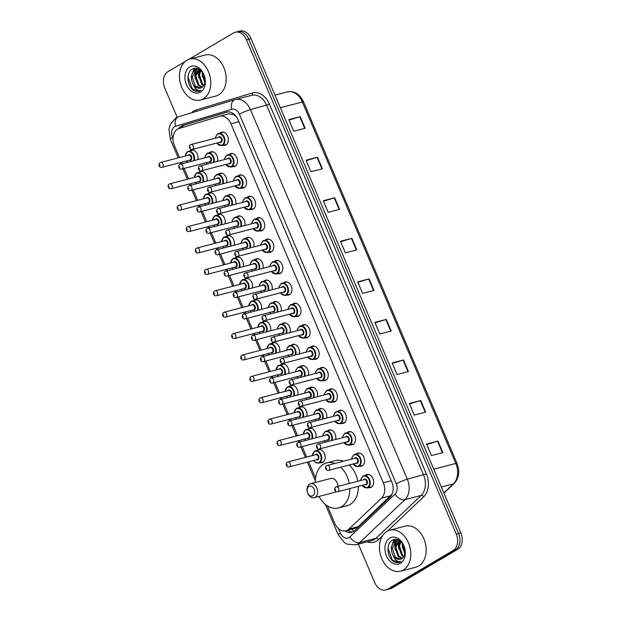 <?xml version="1.0" encoding="UTF-8"?>
<svg xmlns="http://www.w3.org/2000/svg" width="621" height="621" viewBox="0 0 621 621"><rect width="100%" height="100%" fill="white"/><g stroke="black" fill="none" stroke-linecap="round" stroke-linejoin="round"><path stroke-width="0.93" d="M229.203 154.388A6.777 4.867 75.4 0 1 229.817 153.93A6.777 4.867 75.4 0 1 230.733 153.55A6.777 4.867 75.4 0 1 236.958 158.231A6.777 4.867 75.4 0 1 235.064 166.288A6.777 4.867 75.4 0 1 234.156 166.669A6.777 4.867 75.4 0 1 232.409 166.692M238.285 175.782A6.777 4.867 75.4 0 1 238.899 175.332A6.777 4.867 75.4 0 1 239.815 174.951A6.777 4.867 75.4 0 1 246.04 179.624A6.777 4.867 75.4 0 1 244.146 187.689A6.777 4.867 75.4 0 1 243.238 188.07A6.777 4.867 75.4 0 1 241.491 188.085M247.36 197.183A6.777 4.867 75.4 0 1 247.981 196.725A6.777 4.867 75.4 0 1 248.897 196.345A6.777 4.867 75.4 0 1 255.122 201.018A6.777 4.867 75.4 0 1 253.228 209.083A6.777 4.867 75.4 0 1 252.32 209.463A6.777 4.867 75.4 0 1 250.573 209.479M256.442 218.576A6.777 4.867 75.4 0 1 257.063 218.118A6.777 4.867 75.4 0 1 257.979 217.738A6.777 4.867 75.4 0 1 264.204 222.411A6.777 4.867 75.4 0 1 262.31 230.476A6.777 4.867 75.4 0 1 261.402 230.857A6.777 4.867 75.4 0 1 259.656 230.872M265.524 239.97A6.777 4.867 75.4 0 1 266.145 239.512A6.777 4.867 75.4 0 1 267.061 239.132A6.777 4.867 75.4 0 1 273.287 243.805A6.777 4.867 75.4 0 1 271.393 251.87A6.777 4.867 75.4 0 1 270.477 252.25A6.777 4.867 75.4 0 1 268.738 252.273M274.606 261.363A6.777 4.867 75.4 0 1 275.227 260.905A6.777 4.867 75.4 0 1 276.143 260.525A6.777 4.867 75.4 0 1 282.369 265.206A6.777 4.867 75.4 0 1 280.475 273.263A6.777 4.867 75.4 0 1 279.559 273.651A6.777 4.867 75.4 0 1 277.812 273.667M283.688 282.757A6.777 4.867 75.4 0 1 284.309 282.307A6.777 4.867 75.4 0 1 285.225 281.926A6.777 4.867 75.4 0 1 291.451 286.599A6.777 4.867 75.4 0 1 289.557 294.665A6.777 4.867 75.4 0 1 288.641 295.045A6.777 4.867 75.4 0 1 286.894 295.06M292.77 304.158A6.777 4.867 75.4 0 1 293.391 303.7A6.777 4.867 75.4 0 1 294.307 303.32A6.777 4.867 75.4 0 1 300.525 307.993A6.777 4.867 75.4 0 1 298.639 316.058A6.777 4.867 75.4 0 1 297.723 316.438A6.777 4.867 75.4 0 1 295.976 316.454M301.853 325.551A6.777 4.867 75.4 0 1 302.474 325.094A6.777 4.867 75.4 0 1 303.39 324.713A6.777 4.867 75.4 0 1 309.607 329.386A6.777 4.867 75.4 0 1 307.721 337.451A6.777 4.867 75.4 0 1 306.805 337.832A6.777 4.867 75.4 0 1 305.058 337.847M310.935 346.945A6.777 4.867 75.4 0 1 311.556 346.487A6.777 4.867 75.4 0 1 312.464 346.107A6.777 4.867 75.4 0 1 318.689 350.78A6.777 4.867 75.4 0 1 316.803 358.845A6.777 4.867 75.4 0 1 315.887 359.225A6.777 4.867 75.4 0 1 314.141 359.248M320.017 368.338A6.777 4.867 75.4 0 1 320.638 367.888A6.777 4.867 75.4 0 1 321.546 367.5A6.777 4.867 75.4 0 1 327.772 372.181A6.777 4.867 75.4 0 1 325.885 380.246A6.777 4.867 75.4 0 1 324.969 380.626A6.777 4.867 75.4 0 1 323.223 380.642M329.099 389.74A6.777 4.867 75.4 0 1 329.72 389.282A6.777 4.867 75.4 0 1 330.628 388.901A6.777 4.867 75.4 0 1 336.854 393.574A6.777 4.867 75.4 0 1 334.967 401.64A6.777 4.867 75.4 0 1 334.051 402.02A6.777 4.867 75.4 0 1 332.305 402.035M338.181 411.133A6.777 4.867 75.4 0 1 338.802 410.675A6.777 4.867 75.4 0 1 339.71 410.295A6.777 4.867 75.4 0 1 345.936 414.968A6.777 4.867 75.4 0 1 344.05 423.033A6.777 4.867 75.4 0 1 343.134 423.413A6.777 4.867 75.4 0 1 341.387 423.429M347.263 432.527A6.777 4.867 75.4 0 1 347.884 432.069A6.777 4.867 75.4 0 1 348.792 431.688A6.777 4.867 75.4 0 1 355.018 436.361A6.777 4.867 75.4 0 1 353.124 444.426A6.777 4.867 75.4 0 1 352.216 444.807A6.777 4.867 75.4 0 1 350.469 444.83M356.345 453.92A6.777 4.867 75.4 0 1 356.966 453.462A6.777 4.867 75.4 0 1 357.875 453.082A6.777 4.867 75.4 0 1 364.1 457.762A6.777 4.867 75.4 0 1 362.206 465.82A6.777 4.867 75.4 0 1 361.298 466.208A6.777 4.867 75.4 0 1 359.551 466.224M365.427 475.313A6.777 4.867 75.4 0 1 366.048 474.863A6.777 4.867 75.4 0 1 366.957 474.483A6.777 4.867 75.4 0 1 373.182 479.156A6.777 4.867 75.4 0 1 371.288 487.221A6.777 4.867 75.4 0 1 370.38 487.601A6.777 4.867 75.4 0 1 368.633 487.617M220.121 132.995A6.777 4.867 75.4 0 1 220.734 132.537A6.777 4.867 75.4 0 1 221.65 132.157A6.777 4.867 75.4 0 1 227.876 136.83A6.777 4.867 75.4 0 1 225.982 144.895A6.777 4.867 75.4 0 1 225.074 145.275A6.777 4.867 75.4 0 1 223.327 145.298M218.576 174.043A6.777 4.867 75.4 0 1 219.197 173.585A6.777 4.867 75.4 0 1 220.113 173.205A6.777 4.867 75.4 0 1 225.283 175.759A6.777 4.867 75.4 0 1 226.603 182.768M227.659 195.436A6.777 4.867 75.4 0 1 228.28 194.978A6.777 4.867 75.4 0 1 229.196 194.598A6.777 4.867 75.4 0 1 234.365 197.152A6.777 4.867 75.4 0 1 235.685 204.169M236.741 216.83A6.777 4.867 75.4 0 1 237.362 216.372A6.777 4.867 75.4 0 1 238.278 215.992A6.777 4.867 75.4 0 1 243.448 218.545A6.777 4.867 75.4 0 1 244.767 225.563M245.823 238.223A6.777 4.867 75.4 0 1 246.444 237.773A6.777 4.867 75.4 0 1 247.36 237.393A6.777 4.867 75.4 0 1 252.53 239.939A6.777 4.867 75.4 0 1 253.849 246.956M254.905 259.625A6.777 4.867 75.4 0 1 255.526 259.167A6.777 4.867 75.4 0 1 256.442 258.786A6.777 4.867 75.4 0 1 261.612 261.332A6.777 4.867 75.4 0 1 262.931 268.35M263.987 281.018A6.777 4.867 75.4 0 1 264.608 280.56A6.777 4.867 75.4 0 1 265.524 280.18A6.777 4.867 75.4 0 1 270.694 282.734A6.777 4.867 75.4 0 1 272.014 289.743M273.069 302.411A6.777 4.867 75.4 0 1 273.69 301.953A6.777 4.867 75.4 0 1 274.598 301.573A6.777 4.867 75.4 0 1 279.776 304.127A6.777 4.867 75.4 0 1 281.096 311.144M282.151 323.805A6.777 4.867 75.4 0 1 282.772 323.355A6.777 4.867 75.4 0 1 283.681 322.967A6.777 4.867 75.4 0 1 288.858 325.52A6.777 4.867 75.4 0 1 290.178 332.538M291.233 345.206A6.777 4.867 75.4 0 1 291.854 344.748A6.777 4.867 75.4 0 1 292.763 344.368A6.777 4.867 75.4 0 1 297.94 346.914A6.777 4.867 75.4 0 1 299.26 353.931M300.316 366.6A6.777 4.867 75.4 0 1 300.937 366.142A6.777 4.867 75.4 0 1 301.845 365.761A6.777 4.867 75.4 0 1 307.022 368.315A6.777 4.867 75.4 0 1 308.342 375.325M309.398 387.993A6.777 4.867 75.4 0 1 310.019 387.535A6.777 4.867 75.4 0 1 310.927 387.155A6.777 4.867 75.4 0 1 316.105 389.709A6.777 4.867 75.4 0 1 317.424 396.718M318.48 409.386A6.777 4.867 75.4 0 1 319.101 408.928A6.777 4.867 75.4 0 1 320.009 408.548A6.777 4.867 75.4 0 1 325.187 411.102A6.777 4.867 75.4 0 1 326.506 418.119M327.562 430.78A6.777 4.867 75.4 0 1 328.183 430.33A6.777 4.867 75.4 0 1 329.091 429.949A6.777 4.867 75.4 0 1 334.269 432.495A6.777 4.867 75.4 0 1 335.588 439.513M209.494 152.65A6.777 4.867 75.4 0 1 210.115 152.192A6.777 4.867 75.4 0 1 211.031 151.811A6.777 4.867 75.4 0 1 216.209 154.357A6.777 4.867 75.4 0 1 217.521 161.375M244.286 279.271A6.777 4.867 75.4 0 1 244.907 278.821A6.777 4.867 75.4 0 1 245.815 278.433A6.777 4.867 75.4 0 1 250.993 280.987A6.777 4.867 75.4 0 1 252.312 288.004M253.368 300.673A6.777 4.867 75.4 0 1 253.989 300.215A6.777 4.867 75.4 0 1 254.897 299.834A6.777 4.867 75.4 0 1 260.075 302.38A6.777 4.867 75.4 0 1 261.394 309.398M207.957 193.698A6.777 4.867 75.4 0 1 208.578 193.24A6.777 4.867 75.4 0 1 209.494 192.859A6.777 4.867 75.4 0 1 214.664 195.405A6.777 4.867 75.4 0 1 215.984 202.423M262.45 322.066A6.777 4.867 75.4 0 1 263.071 321.608A6.777 4.867 75.4 0 1 263.979 321.228A6.777 4.867 75.4 0 1 269.157 323.782A6.777 4.867 75.4 0 1 270.477 330.791M198.875 172.296A6.777 4.867 75.4 0 1 199.496 171.838A6.777 4.867 75.4 0 1 200.412 171.458A6.777 4.867 75.4 0 1 205.582 174.012A6.777 4.867 75.4 0 1 206.902 181.029M235.204 257.878A6.777 4.867 75.4 0 1 235.825 257.42A6.777 4.867 75.4 0 1 236.733 257.04A6.777 4.867 75.4 0 1 241.911 259.594A6.777 4.867 75.4 0 1 243.23 266.611M217.04 215.091A6.777 4.867 75.4 0 1 217.66 214.633A6.777 4.867 75.4 0 1 218.576 214.253A6.777 4.867 75.4 0 1 223.746 216.799A6.777 4.867 75.4 0 1 225.066 223.816M226.122 236.485A6.777 4.867 75.4 0 1 226.743 236.027A6.777 4.867 75.4 0 1 227.659 235.646A6.777 4.867 75.4 0 1 232.828 238.2A6.777 4.867 75.4 0 1 234.148 245.21M271.532 343.46A6.777 4.867 75.4 0 1 272.153 343.002A6.777 4.867 75.4 0 1 273.061 342.621A6.777 4.867 75.4 0 1 278.239 345.175A6.777 4.867 75.4 0 1 279.559 352.185M280.614 364.853A6.777 4.867 75.4 0 1 281.235 364.395A6.777 4.867 75.4 0 1 282.144 364.015A6.777 4.867 75.4 0 1 287.321 366.569A6.777 4.867 75.4 0 1 288.641 373.586M289.697 386.246A6.777 4.867 75.4 0 1 290.317 385.796A6.777 4.867 75.4 0 1 291.226 385.416A6.777 4.867 75.4 0 1 296.403 387.962A6.777 4.867 75.4 0 1 297.723 394.979M298.779 407.648A6.777 4.867 75.4 0 1 299.4 407.19A6.777 4.867 75.4 0 1 300.308 406.809A6.777 4.867 75.4 0 1 305.485 409.355A6.777 4.867 75.4 0 1 306.797 416.373M307.861 429.041A6.777 4.867 75.4 0 1 308.474 428.583A6.777 4.867 75.4 0 1 309.39 428.203A6.777 4.867 75.4 0 1 314.568 430.757A6.777 4.867 75.4 0 1 315.879 437.766M316.943 450.435A6.777 4.867 75.4 0 1 317.556 449.977A6.777 4.867 75.4 0 1 318.472 449.596A6.777 4.867 75.4 0 1 324.698 454.269A6.777 4.867 75.4 0 1 322.804 462.334A6.777 4.867 75.4 0 1 321.895 462.715A6.777 4.867 75.4 0 1 320.149 462.738M189.793 150.903A6.777 4.867 75.4 0 1 190.414 150.445A6.777 4.867 75.4 0 1 191.33 150.065A6.777 4.867 75.4 0 1 196.5 152.619A6.777 4.867 75.4 0 1 197.82 159.636M327.36 505.874L334.719 523.2A12.715 9.129 -104.6 0 0 345.936 530.776A12.715 9.129 -104.6 0 0 348.963 529.061L381.573 498.135A12.715 9.129 -104.6 0 0 383.343 482.82L230.95 123.789A12.715 9.129 -104.6 0 0 219.733 116.22A12.715 9.129 -104.6 0 0 219.485 116.29L178.957 128.555A12.715 9.129 -104.6 0 0 177.49 129.207A12.715 9.129 -104.6 0 0 174.4 145.516L179.5 157.532M236.446 116.826L233.783 114.629L228.761 113.868M345.936 530.776L354.971 528.417L358.239 526.647L392.068 494.153M181.511 162.26L182.132 163.727M184.142 168.454L188.582 178.926M190.593 183.653L191.214 185.12M193.216 189.847L197.664 200.319M199.675 205.046L200.296 206.514M202.299 211.249L206.746 221.713M208.757 226.448L209.378 227.907M211.381 232.642L215.829 243.106M217.839 247.841L218.46 249.3M220.463 254.036L224.911 264.507M226.913 269.235L227.542 270.702M229.545 275.429L233.993 285.901M235.996 290.628L236.617 292.095M238.627 296.822L243.075 307.294M245.078 312.029L245.699 313.489M247.709 318.224L252.157 328.688M254.16 333.423L254.781 334.882M256.791 339.617L261.239 350.089M263.242 354.816L263.863 356.283M265.873 361.011L270.314 371.482M272.324 376.21L272.945 377.677M274.956 382.404L279.396 392.876M281.406 397.603L282.027 399.07M284.038 403.797L288.478 414.269M290.488 419.004L291.109 420.464M293.12 425.199L297.56 435.663M299.57 440.398L300.191 441.857M302.202 446.592L306.642 457.064M308.653 461.791L315.577 478.1M345.276 530.908A12.715 9.129 -104.6 0 0 351.727 532.329A12.715 9.129 -104.6 0 0 354.754 530.613L389.98 497.204A12.715 9.129 -104.6 0 0 391.758 481.888L238.022 119.713A12.715 9.129 -104.6 0 0 226.812 112.145A12.715 9.129 -104.6 0 0 226.564 112.215L182.784 125.465A12.715 9.129 -104.6 0 0 181.316 126.11A12.715 9.129 -104.6 0 0 178.739 128.632M181.107 127.91A12.715 9.129 75.4 0 1 183.599 125.52A12.715 9.129 75.4 0 1 185.066 124.875L227.635 111.982M188.939 59.29L233.527 32.952A12.715 9.129 75.4 0 1 235.235 32.238A12.715 9.129 75.4 0 1 246.452 39.814L456.28 534.138A12.715 9.129 75.4 0 1 453.19 550.454L387.527 589.236A12.715 9.129 75.4 0 1 385.82 589.95A12.715 9.129 75.4 0 1 374.603 582.382L358.364 544.12M177.187 117.291L164.775 88.05A12.715 9.129 75.4 0 1 167.864 71.733L185.089 61.564M385.82 589.95L390.384 588.762A12.715 9.129 75.4 0 0 392.092 588.048L457.755 549.267A12.715 9.129 75.4 0 0 460.844 532.95L251.016 38.618A12.715 9.129 75.4 0 0 239.799 31.05L237.517 31.648A12.715 9.129 75.4 0 1 248.734 39.216L458.562 533.54A12.715 9.129 75.4 0 1 455.472 549.857L389.809 588.638A12.715 9.129 75.4 0 1 388.102 589.352A12.715 9.129 75.4 0 0 389.809 588.638L455.472 549.857A12.715 9.129 75.4 0 0 458.562 533.54L248.734 39.216A12.715 9.129 75.4 0 0 237.517 31.648L235.235 32.238M352.844 531.925A12.715 9.129 75.4 0 1 347.597 530.342M198.836 69.335A16.946 12.172 -104.6 0 0 198.58 73.379M398.829 540.495A16.946 12.172 -104.6 0 0 398.581 544.532M408.439 371.552L397.029 374.533L392.107 362.943L403.526 359.97L408.439 371.552M425.657 412.103L414.238 415.076L409.324 403.495L420.735 400.522L425.657 412.103M442.866 452.655L431.455 455.628L426.534 444.046L437.945 441.065L442.866 452.655M356.803 249.906L345.392 252.879L340.471 241.29L351.882 238.317L356.803 249.906M339.594 209.355L328.175 212.328L323.262 200.746L334.672 197.765L339.594 209.355M322.377 168.803L310.966 171.776L306.044 160.195L317.463 157.214L322.377 168.803M305.167 128.252L293.749 131.225L288.835 119.643L300.246 116.663L305.167 128.252M391.23 331.001L379.811 333.982L374.898 322.392L386.309 319.419L391.23 331.001M374.013 290.449L362.602 293.43L357.688 281.841L369.099 278.868L374.013 290.449M357.882 282.307L368.672 278.992A3.392 0.474 -23 0 1 369.099 278.868M375.092 322.858L385.882 319.543A3.392 0.474 -23 0 1 386.309 319.419M289.029 120.101L299.819 116.787A3.392 0.474 -23 0 1 300.246 116.663M306.246 160.653L317.028 157.338A3.392 0.474 -23 0 1 317.463 157.214M323.456 201.204L334.245 197.889A3.392 0.474 -23 0 1 334.672 197.765M340.665 241.755L351.455 238.441A3.392 0.474 -23 0 1 351.882 238.317M426.728 444.504L437.518 441.189A3.392 0.474 -23 0 1 437.945 441.065M409.518 403.96L420.308 400.638A3.392 0.474 -23 0 1 420.735 400.522M392.309 363.409L403.091 360.087A3.392 0.474 -23 0 1 403.526 359.97M203.323 98.848A21.184 15.215 75.4 0 1 200.467 100.035A21.184 15.215 75.4 0 1 181.014 85.426A21.184 15.215 75.4 0 1 186.929 60.221A21.184 15.215 75.4 0 1 189.778 59.034A21.184 15.215 75.4 0 1 209.23 73.643A21.184 15.215 75.4 0 1 203.323 98.848M189.778 59.034L205.186 55.021A21.184 15.215 75.4 0 1 224.639 69.63A21.184 15.215 75.4 0 1 218.724 94.827A21.184 15.215 75.4 0 1 215.875 96.014L200.467 100.035M194.955 74.341A21.184 15.215 75.4 0 1 194.916 70.561M194.955 70.026A21.184 15.215 75.4 0 1 195.157 68.279M198.2 68.861L195.351 69.777C190.895 73.495 190.212 78.494 193.302 84.774A9.579 6.878 75.4 0 0 200.397 88.058A9.579 6.878 75.4 0 0 201.685 87.522A9.579 6.878 75.4 0 0 203.377 85.97C209.091 79.504 199.908 64.359 192.642 68.931C184.841 72.269 187.62 89.16 195.506 91.31L199.162 91.388L200.948 90.301C197.812 91.108 195.266 89.269 193.302 84.774M197.214 69.11L196.259 69.544L192.285 77.151L195.382 86.04L200.544 88.019M198.565 69.024L196.756 69.21M198.961 69.234L195.91 76.204L199.007 85.093L202.322 87.072M198.619 69.055A16.946 12.172 75.4 0 1 198.619 69.047L195.002 76.445L198.107 85.333L201.895 87.382M200.777 70.515L199.527 75.257L202.632 84.145L203.898 85.224M200.273 70.095L198.627 75.498L201.724 84.386L203.525 85.791M203.207 73.534L205.023 81.607M202.508 72.455L202.252 74.551L204.821 82.841M189.778 66.944A13.817 9.92 75.4 0 1 203.828 74.396A13.817 9.92 75.4 0 1 200.467 92.125A13.817 9.92 75.4 0 1 186.416 84.673A13.817 9.92 75.4 0 1 189.778 66.944M202.244 72.098L202.376 76.911M199.504 69.552L198.51 74.574L198.751 77.858M196.95 68.457L196.446 69.304M196.337 69.498L194.885 75.521L195.126 78.805M194.07 68.419L191.26 76.468L191.501 79.744M199.83 69.769L199.131 72.478M197.276 68.535L196.904 69.172M196.865 69.242L195.514 73.418M194.489 68.341L191.889 74.365M188.411 74.497L188.093 77.291L192.324 88.834L199.256 91.365M312.86 495.713A5.084 3.648 75.4 0 1 307.69 492.973A5.084 3.648 75.4 0 1 308.924 486.445A5.084 3.648 75.4 0 1 314.094 489.185A5.084 3.648 75.4 0 1 312.86 495.713M315.111 497.274A7.204 5.17 75.4 0 1 314.141 497.677A7.204 5.17 75.4 0 1 307.527 492.709A7.204 5.17 75.4 0 1 309.537 484.139A7.204 5.17 75.4 0 1 310.508 483.736A7.204 5.17 75.4 0 1 317.114 488.704A7.204 5.17 75.4 0 1 315.111 497.274M314.141 497.677L334.401 492.399A7.204 5.17 -104.6 0 0 335.363 491.995A7.204 5.17 -104.6 0 0 335.953 491.568M349.802 488.587A23.303 16.736 75.4 0 1 341.597 506.666A23.303 16.736 75.4 0 1 338.461 507.978A23.303 16.736 75.4 0 1 319 496.412M315.359 482.47A23.303 16.736 75.4 0 1 323.564 464.182A23.303 16.736 75.4 0 1 326.7 462.878A23.303 16.736 75.4 0 1 334.835 463.468M358.364 486.352A23.303 16.736 75.4 0 1 350.159 504.438A23.303 16.736 75.4 0 1 347.023 505.742L338.461 507.978M337.902 486.437A7.204 5.17 -104.6 0 0 330.76 478.457L310.508 483.736M340.681 467.202A23.303 16.736 75.4 0 1 349.281 483.464M326.7 462.878L335.262 460.642A23.303 16.736 75.4 0 1 343.397 461.24M349.243 464.966A23.303 16.736 75.4 0 1 357.836 481.236M403.316 570A21.184 15.215 75.4 0 1 400.46 571.188A21.184 15.215 75.4 0 1 381.007 556.579A21.184 15.215 75.4 0 1 386.922 531.382A21.184 15.215 75.4 0 1 389.771 530.194A21.184 15.215 75.4 0 1 409.223 544.803A21.184 15.215 75.4 0 1 403.316 570M389.771 530.194L405.179 526.173A21.184 15.215 75.4 0 1 424.632 540.782A21.184 15.215 75.4 0 1 418.725 565.979A21.184 15.215 75.4 0 1 415.868 567.175L400.46 571.188M394.948 545.502A21.184 15.215 75.4 0 1 394.909 541.714M394.948 541.178A21.184 15.215 75.4 0 1 395.15 539.439M398.193 540.014L395.352 540.938C390.888 544.656 390.205 549.655 393.303 555.927A9.579 6.878 75.4 0 0 400.39 559.218A9.579 6.878 75.4 0 0 401.678 558.675A9.579 6.878 75.4 0 0 403.371 557.13C409.084 550.664 399.901 535.512 392.635 540.084C384.834 543.422 387.62 560.321 395.499 562.463L399.163 562.541L400.941 561.454C397.805 562.261 395.259 560.421 393.303 555.927M397.207 540.27L396.252 540.697L392.278 548.304L395.383 557.192L400.537 559.172M398.566 540.185L396.749 540.363M398.961 540.386L395.903 547.365L399 556.253L402.323 558.232M398.612 540.208L394.995 547.598L398.1 556.486L401.896 558.543M400.77 541.667L399.528 546.418L402.625 555.306L403.891 556.385M400.266 541.248L398.62 546.651L401.717 555.539L403.518 556.944M403.2 544.695L405.016 552.76M402.501 543.616L402.245 545.712L404.814 553.994M389.771 538.096A13.817 9.92 75.4 0 1 403.821 545.548A13.817 9.92 75.4 0 1 400.46 563.286A13.817 9.92 75.4 0 1 386.417 555.834A13.817 9.92 75.4 0 1 389.771 538.096M402.237 543.251L402.369 548.071M399.497 540.705L398.503 545.735L398.744 549.011M396.943 539.61L396.439 540.456M396.338 540.65L394.878 546.674L395.119 549.958M394.063 539.579L391.261 547.621L391.494 550.905M399.823 540.922L399.132 543.631M397.269 539.696L396.897 540.324M396.858 540.402L395.507 544.578M394.482 539.502L391.882 545.517M388.404 545.657L388.086 548.452L392.317 559.995L399.249 562.517M353.916 531.304A12.715 8.228 -133.5 0 1 351.96 529.201M233.783 114.629A12.715 8.841 -106.8 0 1 233.713 113.891M182.512 127.484A12.715 8.841 -106.8 0 1 182.621 126.21M238.875 121.724L230.95 123.789M391.277 480.747L383.343 482.82M390.842 495.713L381.573 498.135M358.239 526.647L348.963 529.061M338.453 528.541L340.362 533.059A8.477 6.086 -104.6 0 0 348.986 537.631A8.477 6.086 -104.6 0 0 349.864 536.963L395.088 494.068A8.477 6.086 -104.6 0 0 396.268 483.86L239.388 114.272A8.477 6.086 -104.6 0 0 231.749 109.273L175.541 126.288A8.477 6.086 -104.6 0 0 174.563 126.715A8.477 6.086 -104.6 0 0 172.506 137.598L173.011 138.801M175.541 126.288A8.477 5.892 -106.8 0 1 178.794 116.686L175.96 117.936L170.402 124.169L168.959 129.199L170.41 139.415A8.477 1.188 -23 0 1 172.506 137.598M239.388 114.272A8.477 1.188 -23 0 1 250.434 109.63L407.314 479.218A16.946 12.172 75.4 0 1 404.946 499.641L359.722 542.537A16.946 12.172 75.4 0 1 357.968 543.864A16.946 12.172 75.4 0 1 355.686 544.819L371.948 540.573A16.946 12.172 -104.6 0 0 374.23 539.626A16.946 12.172 -104.6 0 0 375.984 538.291L421.209 495.403A16.946 12.172 -104.6 0 0 423.576 474.98L266.696 105.391A16.946 12.172 -104.6 0 0 251.746 95.3L235.475 99.539A16.946 12.172 75.4 0 1 250.434 109.63L269.46 104.235L426.34 473.815A19.065 13.693 75.4 0 1 423.677 496.792L387.597 531.009M382.381 535.962L378.453 539.688A2.119 1.374 46.5 0 0 375.984 538.291L359.722 542.537A8.477 5.48 -133.5 0 1 349.864 536.963M191.501 112.843A19.065 13.693 75.4 0 1 193.861 110.965A19.065 13.693 75.4 0 1 196.057 109.995L252.266 92.979A19.065 13.693 75.4 0 1 269.46 104.235M378.453 539.688A19.065 13.693 75.4 0 1 367.306 541.784M246.452 39.814L251.016 38.618M387.527 589.236L392.092 588.048M453.19 550.454L457.755 549.267M456.28 534.138L460.844 532.95M235.149 99.632A16.946 12.172 75.4 0 1 235.475 99.539L235.002 99.671A8.477 5.892 -106.8 0 1 235.149 99.632M395.088 494.068A8.477 5.48 -133.5 0 0 404.946 499.641L421.209 495.403A2.119 1.374 46.5 0 1 423.677 496.792M396.268 483.86A8.477 1.188 -23 0 1 407.314 479.218L426.34 473.815M251.528 95.355A2.119 1.475 73.2 0 0 252.266 92.979M196.073 111.454A2.119 1.475 73.2 0 0 196.057 109.995M231.749 109.273A8.477 5.892 -106.8 0 1 235.002 99.671L178.794 116.686A8.477 5.892 -106.8 0 1 178.941 116.647M325.334 504.392L338.274 534.883A8.477 1.188 -23 0 1 340.362 533.059M185.066 124.875L182.784 125.465M227.061 112.083L226.564 112.215M280.343 107.712L302.349 101.976A4.238 0.59 -23 0 1 303.576 101.898L457.002 463.351A4.238 0.59 157 0 0 455.775 463.429L302.349 101.976A16.946 12.172 -104.6 0 0 287.391 91.885C294.416 90.736 299.811 94.082 303.576 101.898M457.002 463.351C459.982 471.347 459.059 478.03 454.246 483.394A4.238 2.74 -133.5 0 1 453.408 483.852A16.946 12.172 -104.6 0 0 455.775 463.429L433.776 469.165M443.852 492.911L453.408 483.852L441.345 486.996M373.586 290.566L368.672 278.992M356.369 250.015L351.455 238.441M339.159 209.463L334.245 197.889M321.942 168.912L317.028 157.338M304.732 128.368L299.819 116.787M390.795 331.117L385.882 319.543M408.005 371.668L403.091 360.087M425.222 412.22L420.308 400.638M442.431 452.763L437.518 441.189M198.549 76.135A16.946 12.172 75.4 0 1 198.518 69.637M398.542 547.287A16.946 12.172 75.4 0 1 398.511 540.79M187.441 151.648A6.357 4.564 75.4 0 1 188.295 151.291A6.357 4.564 75.4 0 1 193.232 153.814A6.357 4.564 75.4 0 1 194.303 160.552M193.62 160.73A5.931 4.262 -104.6 0 0 192.502 153.806A5.931 4.262 -104.6 0 0 187.317 152.114A5.931 4.262 -104.6 0 0 185.252 156.026M187.915 155.335A2.965 2.127 75.4 0 1 188.466 154.815A2.965 2.127 75.4 0 1 191.485 156.414A2.965 2.127 75.4 0 1 190.763 160.226A2.965 2.127 75.4 0 1 189.195 160.257M189.972 160.055A2.546 1.824 -104.6 0 0 190.313 159.907A2.546 1.824 -104.6 0 0 191.02 156.888A2.546 1.824 -104.6 0 0 188.691 155.134L160.723 162.423A2.546 1.824 75.4 0 1 163.059 164.177A2.546 1.824 75.4 0 1 162.353 167.204A2.546 1.824 75.4 0 1 162.011 167.344L189.972 160.055M160.381 162.57A2.546 1.824 75.4 0 1 160.723 162.423L160.125 162.671C158.254 163.54 158.697 168.159 162.011 167.344M160.102 165.644L159.776 164.868L160.102 165.644M186.533 160.948A5.931 4.262 -104.6 0 0 187.682 162.275M196.523 173.049A6.357 4.564 75.4 0 1 197.377 172.692A6.357 4.564 75.4 0 1 202.314 175.215A6.357 4.564 75.4 0 1 203.385 181.945M202.702 182.124A5.931 4.262 -104.6 0 0 201.584 175.207A5.931 4.262 -104.6 0 0 196.399 173.507A5.931 4.262 -104.6 0 0 194.334 177.427M196.997 176.729A2.965 2.127 75.4 0 1 197.548 176.209A2.965 2.127 75.4 0 1 200.567 177.808A2.965 2.127 75.4 0 1 199.846 181.619A2.965 2.127 75.4 0 1 198.278 181.65M199.054 181.448A2.546 1.824 -104.6 0 0 199.395 181.309A2.546 1.824 -104.6 0 0 200.102 178.281A2.546 1.824 -104.6 0 0 197.773 176.527L169.805 183.816A2.546 1.824 75.4 0 1 172.141 185.57A2.546 1.824 75.4 0 1 171.435 188.598A2.546 1.824 75.4 0 1 171.093 188.737L199.054 181.448M169.463 183.963A2.546 1.824 75.4 0 1 169.805 183.816L169.207 184.072C167.336 184.934 167.779 189.552 171.093 188.737M169.184 187.037L168.858 186.269L169.184 187.037M195.615 182.349A5.931 4.262 -104.6 0 0 196.764 183.669M205.605 194.443A6.357 4.564 75.4 0 1 206.459 194.086A6.357 4.564 75.4 0 1 211.396 196.609A6.357 4.564 75.4 0 1 212.467 203.339M211.784 203.517A5.931 4.262 -104.6 0 0 210.666 196.601A5.931 4.262 -104.6 0 0 205.481 194.901A5.931 4.262 -104.6 0 0 203.409 198.821M206.071 198.122A2.965 2.127 75.4 0 1 206.63 197.602A2.965 2.127 75.4 0 1 209.65 199.209A2.965 2.127 75.4 0 1 208.928 203.013A2.965 2.127 75.4 0 1 207.36 203.044M208.136 202.842A2.546 1.824 -104.6 0 0 208.477 202.702A2.546 1.824 -104.6 0 0 209.184 199.675A2.546 1.824 -104.6 0 0 206.847 197.92L178.887 205.217A2.546 1.824 75.4 0 1 181.223 206.972A2.546 1.824 75.4 0 1 180.517 209.991A2.546 1.824 75.4 0 1 180.175 210.131L208.136 202.842M178.545 205.357A2.546 1.824 75.4 0 1 178.887 205.217L178.289 205.466C176.418 206.335 176.861 210.946 180.175 210.131M178.266 208.431L177.94 207.662L178.266 208.431M204.697 203.742A5.931 4.262 -104.6 0 0 205.846 205.062M214.687 215.836A6.357 4.564 75.4 0 1 215.541 215.479A6.357 4.564 75.4 0 1 220.478 218.002A6.357 4.564 75.4 0 1 221.55 224.732M220.866 224.911A5.931 4.262 -104.6 0 0 219.749 217.994A5.931 4.262 -104.6 0 0 214.563 216.294A5.931 4.262 -104.6 0 0 212.491 220.214M215.153 219.524A2.965 2.127 75.4 0 1 215.712 219.003A2.965 2.127 75.4 0 1 218.732 220.602A2.965 2.127 75.4 0 1 218.01 224.406A2.965 2.127 75.4 0 1 216.442 224.445M217.218 224.235A2.546 1.824 -104.6 0 0 217.56 224.096A2.546 1.824 -104.6 0 0 218.266 221.068A2.546 1.824 -104.6 0 0 215.929 219.322L187.969 226.611A2.546 1.824 75.4 0 1 190.305 228.365A2.546 1.824 75.4 0 1 189.599 231.385A2.546 1.824 75.4 0 1 189.258 231.532L217.218 224.235M187.627 226.75A2.546 1.824 75.4 0 1 187.969 226.611L187.371 226.859C185.5 227.728 185.943 232.339 189.258 231.532M187.348 229.824L187.022 229.056L187.348 229.824M213.779 225.136A5.931 4.262 -104.6 0 0 214.928 226.463M223.77 237.23A6.357 4.564 75.4 0 1 224.623 236.873A6.357 4.564 75.4 0 1 229.56 239.395A6.357 4.564 75.4 0 1 230.632 246.133M229.949 246.304A5.931 4.262 -104.6 0 0 228.831 239.388A5.931 4.262 -104.6 0 0 223.645 237.696A5.931 4.262 -104.6 0 0 221.573 241.608M224.235 240.917A2.965 2.127 75.4 0 1 224.794 240.397A2.965 2.127 75.4 0 1 227.806 241.996A2.965 2.127 75.4 0 1 227.092 245.8A2.965 2.127 75.4 0 1 225.524 245.838M226.3 245.637A2.546 1.824 -104.6 0 0 226.642 245.489A2.546 1.824 -104.6 0 0 227.348 242.469A2.546 1.824 -104.6 0 0 225.012 240.715L197.051 248.004A2.546 1.824 75.4 0 1 199.388 249.758A2.546 1.824 75.4 0 1 198.681 252.786A2.546 1.824 75.4 0 1 198.332 252.926L226.3 245.637M196.71 248.152A2.546 1.824 75.4 0 1 197.051 248.004L196.453 248.253C194.575 249.122 195.025 253.733 198.332 252.926M196.43 251.226L196.104 250.449L196.43 251.226M222.861 246.529A5.931 4.262 -104.6 0 0 224.01 247.857M232.852 258.631A6.357 4.564 75.4 0 1 233.706 258.274A6.357 4.564 75.4 0 1 238.643 260.797A6.357 4.564 75.4 0 1 239.714 267.527M239.031 267.705A5.931 4.262 -104.6 0 0 237.913 260.781A5.931 4.262 -104.6 0 0 232.728 259.089A5.931 4.262 -104.6 0 0 230.655 263.009M233.317 262.31A2.965 2.127 75.4 0 1 233.876 261.79A2.965 2.127 75.4 0 1 236.888 263.389A2.965 2.127 75.4 0 1 236.174 267.201A2.965 2.127 75.4 0 1 234.606 267.232M235.382 267.03A2.546 1.824 -104.6 0 0 235.724 266.883A2.546 1.824 -104.6 0 0 236.43 263.863A2.546 1.824 -104.6 0 0 234.094 262.109L206.133 269.398A2.546 1.824 75.4 0 1 208.47 271.152A2.546 1.824 75.4 0 1 207.756 274.179A2.546 1.824 75.4 0 1 207.414 274.319L235.382 267.03M205.792 269.545A2.546 1.824 75.4 0 1 206.133 269.398L205.535 269.646C203.657 270.515 204.107 275.134 207.414 274.319M205.512 272.619L205.186 271.843L205.512 272.619M231.944 267.923A5.931 4.262 -104.6 0 0 233.092 269.25M241.934 280.024A6.357 4.564 75.4 0 1 242.788 279.667A6.357 4.564 75.4 0 1 247.725 282.19A6.357 4.564 75.4 0 1 248.796 288.92M248.113 289.099A5.931 4.262 -104.6 0 0 246.995 282.182A5.931 4.262 -104.6 0 0 241.81 280.482A5.931 4.262 -104.6 0 0 239.737 284.402M242.4 283.704A2.965 2.127 75.4 0 1 242.958 283.184A2.965 2.127 75.4 0 1 245.97 284.783A2.965 2.127 75.4 0 1 245.248 288.594A2.965 2.127 75.4 0 1 243.688 288.625M244.464 288.423A2.546 1.824 -104.6 0 0 244.806 288.284A2.546 1.824 -104.6 0 0 245.512 285.256A2.546 1.824 -104.6 0 0 243.176 283.502L215.215 290.799A2.546 1.824 75.4 0 1 217.552 292.545A2.546 1.824 75.4 0 1 216.838 295.573A2.546 1.824 75.4 0 1 216.496 295.712L244.464 288.423M214.874 290.939A2.546 1.824 75.4 0 1 215.215 290.799L214.618 291.047C212.739 291.909 213.189 296.527 216.496 295.712M214.594 294.012L214.268 293.244L214.594 294.012M241.026 289.324A5.931 4.262 -104.6 0 0 242.174 290.644M251.016 301.418A6.357 4.564 75.4 0 1 251.87 301.061A6.357 4.564 75.4 0 1 256.807 303.584A6.357 4.564 75.4 0 1 257.878 310.314M257.195 310.492A5.931 4.262 -104.6 0 0 256.077 303.576A5.931 4.262 -104.6 0 0 250.892 301.876A5.931 4.262 -104.6 0 0 248.819 305.796M251.482 305.105A2.965 2.127 75.4 0 1 252.041 304.585A2.965 2.127 75.4 0 1 255.052 306.184A2.965 2.127 75.4 0 1 254.331 309.988A2.965 2.127 75.4 0 1 252.763 310.019M253.539 309.817A2.546 1.824 -104.6 0 0 253.888 309.677A2.546 1.824 -104.6 0 0 254.594 306.65A2.546 1.824 -104.6 0 0 252.258 304.895L224.297 312.192A2.546 1.824 75.4 0 1 226.634 313.947A2.546 1.824 75.4 0 1 225.92 316.966A2.546 1.824 75.4 0 1 225.578 317.114L253.539 309.817M223.956 312.332A2.546 1.824 75.4 0 1 224.297 312.192L223.7 312.441C221.821 313.31 222.271 317.921 225.578 317.114M223.676 315.406L223.35 314.637L223.676 315.406M250.1 310.717A5.931 4.262 -104.6 0 0 251.257 312.045M260.098 322.811A6.357 4.564 75.4 0 1 260.952 322.454A6.357 4.564 75.4 0 1 265.889 324.977A6.357 4.564 75.4 0 1 266.96 331.707M266.277 331.886A5.931 4.262 -104.6 0 0 265.159 324.969A5.931 4.262 -104.6 0 0 259.974 323.277A5.931 4.262 -104.6 0 0 257.901 327.189M260.564 326.499A2.965 2.127 75.4 0 1 261.123 325.978A2.965 2.127 75.4 0 1 264.135 327.577A2.965 2.127 75.4 0 1 263.413 331.381A2.965 2.127 75.4 0 1 261.845 331.42M262.621 331.218A2.546 1.824 -104.6 0 0 262.97 331.071A2.546 1.824 -104.6 0 0 263.677 328.051A2.546 1.824 -104.6 0 0 261.34 326.297L233.38 333.586A2.546 1.824 75.4 0 1 235.716 335.34A2.546 1.824 75.4 0 1 235.002 338.36A2.546 1.824 75.4 0 1 234.66 338.507L262.621 331.218M233.038 333.725A2.546 1.824 75.4 0 1 233.38 333.586L232.782 333.834C230.903 334.703 231.354 339.314 234.66 338.507M232.759 336.807L232.433 336.031L232.759 336.807M259.182 332.111A5.931 4.262 -104.6 0 0 260.339 333.438M269.172 344.205A6.357 4.564 75.4 0 1 270.034 343.848A6.357 4.564 75.4 0 1 274.971 346.371A6.357 4.564 75.4 0 1 276.042 353.108M275.359 353.287A5.931 4.262 -104.6 0 0 274.241 346.363A5.931 4.262 -104.6 0 0 269.056 344.671A5.931 4.262 -104.6 0 0 266.983 348.583M269.646 347.892A2.965 2.127 75.4 0 1 270.205 347.372A2.965 2.127 75.4 0 1 273.217 348.971A2.965 2.127 75.4 0 1 272.495 352.775A2.965 2.127 75.4 0 1 270.927 352.813M271.703 352.612A2.546 1.824 -104.6 0 0 272.045 352.464A2.546 1.824 -104.6 0 0 272.759 349.444A2.546 1.824 -104.6 0 0 270.422 347.69L242.462 354.979A2.546 1.824 75.4 0 1 244.798 356.733A2.546 1.824 75.4 0 1 244.084 359.761A2.546 1.824 75.4 0 1 243.743 359.901L271.703 352.612M242.12 355.127A2.546 1.824 75.4 0 1 242.462 354.979L241.864 355.228C239.985 356.097 240.436 360.716 243.743 359.901M241.841 358.201L241.515 357.424L241.841 358.201M268.264 353.504A5.931 4.262 -104.6 0 0 269.421 354.832M278.255 365.606A6.357 4.564 75.4 0 1 279.116 365.249A6.357 4.564 75.4 0 1 284.053 367.772A6.357 4.564 75.4 0 1 285.124 374.502M284.441 374.68A5.931 4.262 -104.6 0 0 283.323 367.764A5.931 4.262 -104.6 0 0 278.138 366.064A5.931 4.262 -104.6 0 0 276.066 369.984M278.728 369.285A2.965 2.127 75.4 0 1 279.287 368.765A2.965 2.127 75.4 0 1 282.299 370.364A2.965 2.127 75.4 0 1 281.577 374.176A2.965 2.127 75.4 0 1 280.009 374.207M280.785 374.005A2.546 1.824 -104.6 0 0 281.127 373.865A2.546 1.824 -104.6 0 0 281.841 370.838A2.546 1.824 -104.6 0 0 279.504 369.084L251.544 376.373A2.546 1.824 75.4 0 1 253.88 378.127A2.546 1.824 75.4 0 1 253.166 381.154A2.546 1.824 75.4 0 1 252.825 381.294L280.785 374.005M251.202 376.52A2.546 1.824 75.4 0 1 251.544 376.373L250.946 376.629C249.068 377.49 249.518 382.109 252.825 381.294M250.923 379.594L250.597 378.818L250.923 379.594M277.346 374.898A5.931 4.262 -104.6 0 0 278.503 376.225M287.337 386.999A6.357 4.564 75.4 0 1 288.198 386.642A6.357 4.564 75.4 0 1 293.135 389.165A6.357 4.564 75.4 0 1 294.199 395.895M293.523 396.074A5.931 4.262 -104.6 0 0 292.406 389.157A5.931 4.262 -104.6 0 0 287.22 387.457A5.931 4.262 -104.6 0 0 285.148 391.377M287.81 390.679A2.965 2.127 75.4 0 1 288.369 390.159A2.965 2.127 75.4 0 1 291.381 391.766A2.965 2.127 75.4 0 1 290.659 395.569A2.965 2.127 75.4 0 1 289.091 395.6M289.867 395.398A2.546 1.824 -104.6 0 0 290.209 395.259A2.546 1.824 -104.6 0 0 290.923 392.231A2.546 1.824 -104.6 0 0 288.586 390.477L260.626 397.774A2.546 1.824 75.4 0 1 262.955 399.52A2.546 1.824 75.4 0 1 262.248 402.548A2.546 1.824 75.4 0 1 261.907 402.687L289.867 395.398M260.284 397.914A2.546 1.824 75.4 0 1 260.626 397.774L260.028 398.022C258.15 398.892 258.6 403.503 261.907 402.687M260.005 400.987L259.679 400.219L260.005 400.987M286.428 396.299A5.931 4.262 -104.6 0 0 287.585 397.619M296.419 408.393A6.357 4.564 75.4 0 1 297.273 408.036A6.357 4.564 75.4 0 1 302.217 410.559A6.357 4.564 75.4 0 1 303.281 417.289M302.606 417.467A5.931 4.262 -104.6 0 0 301.488 410.551A5.931 4.262 -104.6 0 0 296.302 408.851A5.931 4.262 -104.6 0 0 294.23 412.771M296.892 412.08A2.965 2.127 75.4 0 1 297.451 411.56A2.965 2.127 75.4 0 1 300.463 413.159A2.965 2.127 75.4 0 1 299.741 416.963A2.965 2.127 75.4 0 1 298.173 416.994M298.949 416.792A2.546 1.824 -104.6 0 0 299.291 416.652A2.546 1.824 -104.6 0 0 300.005 413.625A2.546 1.824 -104.6 0 0 297.669 411.878L269.708 419.167A2.546 1.824 75.4 0 1 272.037 420.922A2.546 1.824 75.4 0 1 271.33 423.941A2.546 1.824 75.4 0 1 270.989 424.089L298.949 416.792M269.367 419.307A2.546 1.824 75.4 0 1 269.708 419.167L269.103 419.416C267.232 420.285 267.682 424.896 270.989 424.089M269.087 422.381L268.753 421.612L269.087 422.381M295.511 417.692A5.931 4.262 -104.6 0 0 296.667 419.02M305.501 429.786A6.357 4.564 75.4 0 1 306.355 429.429A6.357 4.564 75.4 0 1 311.3 431.952A6.357 4.564 75.4 0 1 312.363 438.682M311.68 438.861A5.931 4.262 -104.6 0 0 310.562 431.944A5.931 4.262 -104.6 0 0 305.385 430.252A5.931 4.262 -104.6 0 0 303.312 434.164M305.974 433.474A2.965 2.127 75.4 0 1 306.526 432.953A2.965 2.127 75.4 0 1 309.545 434.553A2.965 2.127 75.4 0 1 308.823 438.356A2.965 2.127 75.4 0 1 307.255 438.395M308.032 438.193A2.546 1.824 -104.6 0 0 308.373 438.046A2.546 1.824 -104.6 0 0 309.087 435.026A2.546 1.824 -104.6 0 0 306.751 433.272L278.79 440.561A2.546 1.824 75.4 0 1 281.119 442.315A2.546 1.824 75.4 0 1 280.413 445.335A2.546 1.824 75.4 0 1 280.071 445.482L308.032 438.193M278.449 440.7A2.546 1.824 75.4 0 1 278.79 440.561L278.185 440.809C276.314 441.678 276.764 446.289 280.071 445.482M278.169 443.782L277.835 443.006L278.169 443.782M304.593 439.086A5.931 4.262 -104.6 0 0 305.749 440.413M314.583 451.18A6.357 4.564 75.4 0 1 315.437 450.823A6.357 4.564 75.4 0 1 321.274 455.209A6.357 4.564 75.4 0 1 319.505 462.769A6.357 4.564 75.4 0 1 318.651 463.126L323.425 461.884M313.675 460.479A5.931 4.262 -104.6 0 0 319.054 462.459A5.931 4.262 -104.6 0 0 320.498 454.844A5.931 4.262 -104.6 0 0 314.467 451.646A5.931 4.262 -104.6 0 0 312.394 455.566M315.057 454.867A2.965 2.127 75.4 0 1 315.608 454.347A2.965 2.127 75.4 0 1 318.627 455.946A2.965 2.127 75.4 0 1 317.905 459.757A2.965 2.127 75.4 0 1 316.337 459.788M317.114 459.587A2.546 1.824 -104.6 0 0 317.455 459.439A2.546 1.824 -104.6 0 0 318.169 456.419A2.546 1.824 -104.6 0 0 315.833 454.665L287.872 461.954A2.546 1.824 75.4 0 1 290.201 463.708A2.546 1.824 75.4 0 1 289.495 466.736A2.546 1.824 75.4 0 1 289.153 466.876L317.114 459.587M287.531 462.102A2.546 1.824 75.4 0 1 287.872 461.954L287.267 462.203C285.396 463.072 285.846 467.691 289.153 466.876M287.251 465.176L286.918 464.399L287.251 465.176M213.321 162.469A5.931 4.262 -104.6 0 0 212.203 155.553A5.931 4.262 -104.6 0 0 207.018 153.853A5.931 4.262 -104.6 0 0 204.953 157.773M206.234 162.694A5.931 4.262 -104.6 0 0 207.383 164.022M207.616 157.082A2.965 2.127 75.4 0 1 208.167 156.562A2.965 2.127 75.4 0 1 211.187 158.161A2.965 2.127 75.4 0 1 210.465 161.965A2.965 2.127 75.4 0 1 208.897 161.996M181.712 169.091L209.673 161.794A2.546 1.824 -104.6 0 0 210.014 161.654A2.546 1.824 -104.6 0 0 210.721 158.627A2.546 1.824 -104.6 0 0 208.392 156.88L180.432 164.169A2.546 1.824 75.4 0 1 182.76 165.923A2.546 1.824 75.4 0 1 182.054 168.943A2.546 1.824 75.4 0 1 181.712 169.091C178.46 170.03 177.916 164.767 179.826 164.418L180.432 164.169A2.546 1.824 75.4 0 0 180.082 164.309M179.477 166.614L179.803 167.383L179.477 166.614M207.142 153.395A6.357 4.564 75.4 0 1 207.996 153.038A6.357 4.564 75.4 0 1 212.941 155.56A6.357 4.564 75.4 0 1 214.004 162.291M222.403 183.863A5.931 4.262 -104.6 0 0 221.286 176.946A5.931 4.262 -104.6 0 0 216.1 175.254A5.931 4.262 -104.6 0 0 214.035 179.166M215.316 184.088A5.931 4.262 -104.6 0 0 216.465 185.415M216.698 178.475A2.965 2.127 75.4 0 1 217.249 177.955A2.965 2.127 75.4 0 1 220.269 179.554A2.965 2.127 75.4 0 1 219.547 183.358A2.965 2.127 75.4 0 1 217.979 183.397M190.794 190.484L218.755 183.195A2.546 1.824 -104.6 0 0 219.097 183.048A2.546 1.824 -104.6 0 0 219.803 180.028A2.546 1.824 -104.6 0 0 217.474 178.274L189.506 185.563A2.546 1.824 75.4 0 1 191.842 187.317A2.546 1.824 75.4 0 1 191.136 190.337A2.546 1.824 75.4 0 1 190.794 190.484C187.542 191.423 186.999 186.16 188.908 185.811L189.506 185.563A2.546 1.824 75.4 0 0 189.164 185.702M188.559 188.008L188.885 188.784L188.559 188.008M216.224 174.788A6.357 4.564 75.4 0 1 217.078 174.431A6.357 4.564 75.4 0 1 222.015 176.954A6.357 4.564 75.4 0 1 223.086 183.684M231.486 205.264A5.931 4.262 -104.6 0 0 230.368 198.34A5.931 4.262 -104.6 0 0 225.182 196.647A5.931 4.262 -104.6 0 0 223.118 200.56M224.398 205.481A5.931 4.262 -104.6 0 0 225.547 206.809M225.78 199.869A2.965 2.127 75.4 0 1 226.331 199.349A2.965 2.127 75.4 0 1 229.351 200.948A2.965 2.127 75.4 0 1 228.629 204.759A2.965 2.127 75.4 0 1 227.061 204.79M199.877 211.877L227.837 204.588A2.546 1.824 -104.6 0 0 228.179 204.441A2.546 1.824 -104.6 0 0 228.885 201.421A2.546 1.824 -104.6 0 0 226.556 199.667L198.588 206.956A2.546 1.824 75.4 0 1 200.925 208.71A2.546 1.824 75.4 0 1 200.218 211.738A2.546 1.824 75.4 0 1 199.877 211.877C196.624 212.817 196.081 207.561 197.99 207.204L198.588 206.956A2.546 1.824 75.4 0 0 198.246 207.103M197.641 209.401L197.967 210.177L197.641 209.401M225.307 196.182A6.357 4.564 75.4 0 1 226.16 195.825A6.357 4.564 75.4 0 1 231.097 198.347A6.357 4.564 75.4 0 1 232.169 205.085M240.568 226.657A5.931 4.262 -104.6 0 0 239.45 219.741A5.931 4.262 -104.6 0 0 234.264 218.041A5.931 4.262 -104.6 0 0 232.2 221.961M233.48 226.882A5.931 4.262 -104.6 0 0 234.629 228.202M234.862 221.262A2.965 2.127 75.4 0 1 235.413 220.742A2.965 2.127 75.4 0 1 238.433 222.341A2.965 2.127 75.4 0 1 237.711 226.153A2.965 2.127 75.4 0 1 236.143 226.184M208.959 233.271L236.919 225.982A2.546 1.824 -104.6 0 0 237.261 225.842A2.546 1.824 -104.6 0 0 237.967 222.815A2.546 1.824 -104.6 0 0 235.638 221.06L207.67 228.349A2.546 1.824 75.4 0 1 210.007 230.104A2.546 1.824 75.4 0 1 209.3 233.131A2.546 1.824 75.4 0 1 208.959 233.271C205.706 234.21 205.163 228.955 207.072 228.606L207.67 228.349A2.546 1.824 75.4 0 0 207.329 228.497M206.723 230.802L207.049 231.571L206.723 230.802M234.389 217.583A6.357 4.564 75.4 0 1 235.243 217.226A6.357 4.564 75.4 0 1 240.18 219.749A6.357 4.564 75.4 0 1 241.251 226.479M249.65 248.051A5.931 4.262 -104.6 0 0 248.532 241.134A5.931 4.262 -104.6 0 0 243.347 239.434A5.931 4.262 -104.6 0 0 241.274 243.354M242.563 248.276A5.931 4.262 -104.6 0 0 243.711 249.595M243.944 242.656A2.965 2.127 75.4 0 1 244.495 242.136A2.965 2.127 75.4 0 1 247.515 243.743A2.965 2.127 75.4 0 1 246.793 247.546A2.965 2.127 75.4 0 1 245.225 247.577M218.041 254.664L246.001 247.375A2.546 1.824 -104.6 0 0 246.343 247.236A2.546 1.824 -104.6 0 0 247.049 244.208A2.546 1.824 -104.6 0 0 244.721 242.454L216.752 249.751A2.546 1.824 75.4 0 1 219.089 251.505A2.546 1.824 75.4 0 1 218.382 254.525A2.546 1.824 75.4 0 1 218.041 254.664C214.788 255.611 214.245 250.348 216.155 249.999L216.752 249.751A2.546 1.824 75.4 0 0 216.411 249.89M215.805 252.196L216.131 252.964L215.805 252.196M243.471 238.976A6.357 4.564 75.4 0 1 244.325 238.619A6.357 4.564 75.4 0 1 249.262 241.142A6.357 4.564 75.4 0 1 250.333 247.872M258.732 269.444A5.931 4.262 -104.6 0 0 257.614 262.528A5.931 4.262 -104.6 0 0 252.429 260.828A5.931 4.262 -104.6 0 0 250.356 264.748M251.645 269.669A5.931 4.262 -104.6 0 0 252.794 270.997M253.019 264.057A2.965 2.127 75.4 0 1 253.578 263.537A2.965 2.127 75.4 0 1 256.597 265.136A2.965 2.127 75.4 0 1 255.875 268.94A2.965 2.127 75.4 0 1 254.307 268.978M227.123 276.066L255.084 268.769A2.546 1.824 -104.6 0 0 255.425 268.629A2.546 1.824 -104.6 0 0 256.131 265.602A2.546 1.824 -104.6 0 0 253.795 263.855L225.834 271.144A2.546 1.824 75.4 0 1 228.171 272.898A2.546 1.824 75.4 0 1 227.465 275.918A2.546 1.824 75.4 0 1 227.123 276.066C223.87 277.005 223.319 271.742 225.237 271.393L225.834 271.144A2.546 1.824 75.4 0 0 225.493 271.284M224.887 273.589L225.213 274.358L224.887 273.589M252.553 260.37A6.357 4.564 75.4 0 1 253.407 260.013A6.357 4.564 75.4 0 1 258.344 262.536A6.357 4.564 75.4 0 1 259.415 269.266M267.814 290.838A5.931 4.262 -104.6 0 0 266.696 283.921A5.931 4.262 -104.6 0 0 261.511 282.229A5.931 4.262 -104.6 0 0 259.438 286.141M260.727 291.063A5.931 4.262 -104.6 0 0 261.876 292.39M262.101 285.45A2.965 2.127 75.4 0 1 262.66 284.93A2.965 2.127 75.4 0 1 265.672 286.529A2.965 2.127 75.4 0 1 264.957 290.333A2.965 2.127 75.4 0 1 263.389 290.372M236.197 297.459L264.166 290.17A2.546 1.824 -104.6 0 0 264.507 290.023A2.546 1.824 -104.6 0 0 265.214 287.003A2.546 1.824 -104.6 0 0 262.877 285.249L234.917 292.538A2.546 1.824 75.4 0 1 237.253 294.292A2.546 1.824 75.4 0 1 236.547 297.319A2.546 1.824 75.4 0 1 236.197 297.459C232.953 298.398 232.401 293.143 234.319 292.786L234.917 292.538A2.546 1.824 75.4 0 0 234.575 292.677M233.97 294.983L234.296 295.759L233.97 294.983M261.635 281.763A6.357 4.564 75.4 0 1 262.489 281.406A6.357 4.564 75.4 0 1 267.426 283.929A6.357 4.564 75.4 0 1 268.497 290.667M276.896 312.239A5.931 4.262 -104.6 0 0 275.778 305.315A5.931 4.262 -104.6 0 0 270.593 303.622A5.931 4.262 -104.6 0 0 268.52 307.542M269.809 312.456A5.931 4.262 -104.6 0 0 270.958 313.784M271.183 306.844A2.965 2.127 75.4 0 1 271.742 306.324A2.965 2.127 75.4 0 1 274.754 307.923A2.965 2.127 75.4 0 1 274.04 311.734A2.965 2.127 75.4 0 1 272.472 311.765M245.279 318.852L273.248 311.563A2.546 1.824 -104.6 0 0 273.589 311.416A2.546 1.824 -104.6 0 0 274.296 308.396A2.546 1.824 -104.6 0 0 271.959 306.642L243.999 313.931A2.546 1.824 75.4 0 1 246.335 315.685A2.546 1.824 75.4 0 1 245.621 318.713A2.546 1.824 75.4 0 1 245.279 318.852C242.035 319.792 241.484 314.536 243.401 314.179L243.999 313.931A2.546 1.824 75.4 0 0 243.657 314.079M243.052 316.376L243.378 317.152L243.052 316.376M270.717 303.164A6.357 4.564 75.4 0 1 271.571 302.8A6.357 4.564 75.4 0 1 276.508 305.33A6.357 4.564 75.4 0 1 277.579 312.06M285.978 333.632A5.931 4.262 -104.6 0 0 284.86 326.716A5.931 4.262 -104.6 0 0 279.675 325.016A5.931 4.262 -104.6 0 0 277.603 328.936M278.891 333.857A5.931 4.262 -104.6 0 0 280.04 335.177M280.265 328.237A2.965 2.127 75.4 0 1 280.824 327.717A2.965 2.127 75.4 0 1 283.836 329.316A2.965 2.127 75.4 0 1 283.122 333.128A2.965 2.127 75.4 0 1 281.554 333.159M254.362 340.246L282.33 332.957A2.546 1.824 -104.6 0 0 282.671 332.817A2.546 1.824 -104.6 0 0 283.378 329.79A2.546 1.824 -104.6 0 0 281.041 328.035L253.081 335.332A2.546 1.824 75.4 0 1 255.417 337.079A2.546 1.824 75.4 0 1 254.703 340.106A2.546 1.824 75.4 0 1 254.362 340.246C251.117 341.193 250.566 335.93 252.483 335.581L253.081 335.332A2.546 1.824 75.4 0 0 252.739 335.472M252.134 337.777L252.46 338.546L252.134 337.777M279.799 324.558A6.357 4.564 75.4 0 1 280.653 324.201A6.357 4.564 75.4 0 1 285.59 326.724A6.357 4.564 75.4 0 1 286.661 333.454M295.06 355.026A5.931 4.262 -104.6 0 0 293.943 348.109A5.931 4.262 -104.6 0 0 288.757 346.409A5.931 4.262 -104.6 0 0 286.685 350.329M287.965 355.251A5.931 4.262 -104.6 0 0 289.122 356.578M289.347 349.639A2.965 2.127 75.4 0 1 289.906 349.118A2.965 2.127 75.4 0 1 292.918 350.718A2.965 2.127 75.4 0 1 292.196 354.521A2.965 2.127 75.4 0 1 290.628 354.552M263.444 361.647L291.404 354.35A2.546 1.824 -104.6 0 0 291.754 354.211A2.546 1.824 -104.6 0 0 292.46 351.183A2.546 1.824 -104.6 0 0 290.123 349.429L262.163 356.726A2.546 1.824 75.4 0 1 264.499 358.48A2.546 1.824 75.4 0 1 263.785 361.5A2.546 1.824 75.4 0 1 263.444 361.647C260.199 362.586 259.648 357.323 261.565 356.974L262.163 356.726A2.546 1.824 75.4 0 0 261.821 356.865M261.216 359.171L261.542 359.939L261.216 359.171M288.881 345.951A6.357 4.564 75.4 0 1 289.735 345.594A6.357 4.564 75.4 0 1 294.672 348.117A6.357 4.564 75.4 0 1 295.743 354.847M304.143 376.419A5.931 4.262 -104.6 0 0 303.025 369.503A5.931 4.262 -104.6 0 0 297.839 367.803A5.931 4.262 -104.6 0 0 295.767 371.723M297.048 376.644A5.931 4.262 -104.6 0 0 298.204 377.972M298.429 371.032A2.965 2.127 75.4 0 1 298.988 370.512A2.965 2.127 75.4 0 1 302 372.111A2.965 2.127 75.4 0 1 301.278 375.915A2.965 2.127 75.4 0 1 299.71 375.953M272.526 383.041L300.486 375.752A2.546 1.824 -104.6 0 0 300.836 375.604A2.546 1.824 -104.6 0 0 301.542 372.584A2.546 1.824 -104.6 0 0 299.206 370.83L271.245 378.119A2.546 1.824 75.4 0 1 273.582 379.873A2.546 1.824 75.4 0 1 272.867 382.893A2.546 1.824 75.4 0 1 272.526 383.041C269.281 383.98 268.73 378.717 270.647 378.368L271.245 378.119A2.546 1.824 75.4 0 0 270.903 378.259M270.298 380.564L270.624 381.341L270.298 380.564M297.964 367.345A6.357 4.564 75.4 0 1 298.817 366.988A6.357 4.564 75.4 0 1 303.754 369.511A6.357 4.564 75.4 0 1 304.826 376.241M313.225 397.82A5.931 4.262 -104.6 0 0 312.107 390.896A5.931 4.262 -104.6 0 0 306.921 389.204A5.931 4.262 -104.6 0 0 304.849 393.116M306.13 398.038A5.931 4.262 -104.6 0 0 307.286 399.365M307.511 392.425A2.965 2.127 75.4 0 1 308.07 391.905A2.965 2.127 75.4 0 1 311.082 393.504A2.965 2.127 75.4 0 1 310.36 397.308A2.965 2.127 75.4 0 1 308.792 397.347M281.608 404.434L309.569 397.145A2.546 1.824 -104.6 0 0 309.91 396.998A2.546 1.824 -104.6 0 0 310.624 393.978A2.546 1.824 -104.6 0 0 308.288 392.224L280.327 399.513A2.546 1.824 75.4 0 1 282.664 401.267A2.546 1.824 75.4 0 1 281.95 404.294A2.546 1.824 75.4 0 1 281.608 404.434C278.363 405.373 277.812 400.118 279.729 399.761L280.327 399.513A2.546 1.824 75.4 0 0 279.986 399.66M279.38 401.958L279.706 402.734L279.38 401.958M307.038 388.738A6.357 4.564 75.4 0 1 307.9 388.381A6.357 4.564 75.4 0 1 312.837 390.904A6.357 4.564 75.4 0 1 313.908 397.642M322.307 419.214A5.931 4.262 -104.6 0 0 321.189 412.297A5.931 4.262 -104.6 0 0 316.004 410.597A5.931 4.262 -104.6 0 0 313.931 414.517M315.212 419.431A5.931 4.262 -104.6 0 0 316.368 420.759M316.594 413.819A2.965 2.127 75.4 0 1 317.152 413.299A2.965 2.127 75.4 0 1 320.164 414.898A2.965 2.127 75.4 0 1 319.442 418.709A2.965 2.127 75.4 0 1 317.874 418.74M290.69 425.827L318.651 418.538A2.546 1.824 -104.6 0 0 318.992 418.399A2.546 1.824 -104.6 0 0 319.706 415.371A2.546 1.824 -104.6 0 0 317.37 413.617L289.409 420.906A2.546 1.824 75.4 0 1 291.746 422.66A2.546 1.824 75.4 0 1 291.032 425.688A2.546 1.824 75.4 0 1 290.69 425.827C287.438 426.767 286.894 421.512 288.812 421.162L289.409 420.906A2.546 1.824 75.4 0 0 289.068 421.054M288.462 423.351L288.788 424.127L288.462 423.351M316.12 410.139A6.357 4.564 75.4 0 1 316.982 409.782A6.357 4.564 75.4 0 1 321.919 412.305A6.357 4.564 75.4 0 1 322.99 419.035M331.389 440.607A5.931 4.262 -104.6 0 0 330.271 433.691A5.931 4.262 -104.6 0 0 325.086 431.991A5.931 4.262 -104.6 0 0 323.013 435.911M324.294 440.832A5.931 4.262 -104.6 0 0 325.451 442.152M325.676 435.212A2.965 2.127 75.4 0 1 326.235 434.692A2.965 2.127 75.4 0 1 329.246 436.291A2.965 2.127 75.4 0 1 328.525 440.103A2.965 2.127 75.4 0 1 326.957 440.134M299.772 447.221L327.733 439.932A2.546 1.824 -104.6 0 0 328.074 439.792A2.546 1.824 -104.6 0 0 328.788 436.765A2.546 1.824 -104.6 0 0 326.452 435.01L298.491 442.307A2.546 1.824 75.4 0 1 300.82 444.054A2.546 1.824 75.4 0 1 300.114 447.081A2.546 1.824 75.4 0 1 299.772 447.221C296.52 448.168 295.976 442.905 297.894 442.556L298.491 442.307A2.546 1.824 75.4 0 0 298.15 442.447M297.544 444.752L297.87 445.521L297.544 444.752M325.202 431.533A6.357 4.564 75.4 0 1 326.064 431.176A6.357 4.564 75.4 0 1 331.001 433.699A6.357 4.564 75.4 0 1 332.064 440.429M217.761 133.74A6.357 4.564 75.4 0 1 218.615 133.383A6.357 4.564 75.4 0 1 224.453 137.769A6.357 4.564 75.4 0 1 222.683 145.33A6.357 4.564 75.4 0 1 221.829 145.687L216.706 143.078M216.853 143.04A5.931 4.262 -104.6 0 0 222.233 145.019A5.931 4.262 -104.6 0 0 223.676 137.404A5.931 4.262 -104.6 0 0 217.645 134.206A5.931 4.262 -104.6 0 0 215.572 138.118M218.235 137.427A2.965 2.127 75.4 0 1 218.786 136.907A2.965 2.127 75.4 0 1 221.806 138.506A2.965 2.127 75.4 0 1 221.084 142.31A2.965 2.127 75.4 0 1 219.516 142.349M192.331 149.436L220.292 142.147A2.546 1.824 -104.6 0 0 220.634 141.999A2.546 1.824 -104.6 0 0 221.348 138.98A2.546 1.824 -104.6 0 0 219.011 137.225L191.051 144.514A2.546 1.824 75.4 0 1 193.379 146.269A2.546 1.824 75.4 0 1 192.673 149.296A2.546 1.824 75.4 0 1 192.331 149.436C189.079 150.375 188.536 145.12 190.445 144.763L191.051 144.514A2.546 1.824 75.4 0 0 190.709 144.662M190.096 146.96L190.43 147.736L190.096 146.96M226.844 155.141A6.357 4.564 75.4 0 1 227.697 154.784A6.357 4.564 75.4 0 1 233.535 159.162A6.357 4.564 75.4 0 1 231.765 166.723A6.357 4.564 75.4 0 1 230.911 167.08L225.788 164.472M225.935 164.433A5.931 4.262 -104.6 0 0 231.315 166.412A5.931 4.262 -104.6 0 0 232.759 158.797A5.931 4.262 -104.6 0 0 226.727 155.599A5.931 4.262 -104.6 0 0 224.655 159.519M227.317 158.821A2.965 2.127 75.4 0 1 227.868 158.301A2.965 2.127 75.4 0 1 230.888 159.9A2.965 2.127 75.4 0 1 230.166 163.711A2.965 2.127 75.4 0 1 228.598 163.742M201.414 170.829L229.374 163.54A2.546 1.824 -104.6 0 0 229.716 163.393A2.546 1.824 -104.6 0 0 230.43 160.373A2.546 1.824 -104.6 0 0 228.093 158.619L200.133 165.908A2.546 1.824 75.4 0 1 202.462 167.662A2.546 1.824 75.4 0 1 201.755 170.69A2.546 1.824 75.4 0 1 201.414 170.829C198.161 171.769 197.618 166.513 199.527 166.164L200.133 165.908A2.546 1.824 75.4 0 0 199.791 166.055M199.178 168.353L199.512 169.129L199.178 168.353M235.926 176.535A6.357 4.564 75.4 0 1 236.78 176.178A6.357 4.564 75.4 0 1 242.617 180.556A6.357 4.564 75.4 0 1 240.847 188.116A6.357 4.564 75.4 0 1 239.993 188.474L234.87 185.873M235.017 185.834A5.931 4.262 -104.6 0 0 240.397 187.806A5.931 4.262 -104.6 0 0 241.841 180.191A5.931 4.262 -104.6 0 0 235.809 176.993A5.931 4.262 -104.6 0 0 233.737 180.913M236.399 180.214A2.965 2.127 75.4 0 1 236.95 179.694A2.965 2.127 75.4 0 1 239.97 181.293A2.965 2.127 75.4 0 1 239.248 185.105A2.965 2.127 75.4 0 1 237.68 185.136M210.496 192.223L238.456 184.934A2.546 1.824 -104.6 0 0 238.798 184.794A2.546 1.824 -104.6 0 0 239.504 181.767A2.546 1.824 -104.6 0 0 237.175 180.012L209.215 187.309A2.546 1.824 75.4 0 1 211.544 189.056A2.546 1.824 75.4 0 1 210.837 192.083A2.546 1.824 75.4 0 1 210.496 192.223C207.243 193.17 206.7 187.907 208.609 187.558L209.215 187.309A2.546 1.824 75.4 0 0 208.873 187.449M208.26 189.754L208.594 190.523L208.26 189.754M245.008 197.928A6.357 4.564 75.4 0 1 245.862 197.571A6.357 4.564 75.4 0 1 251.699 201.957A6.357 4.564 75.4 0 1 249.929 209.518A6.357 4.564 75.4 0 1 249.068 209.875L243.952 207.267M244.1 207.228A5.931 4.262 -104.6 0 0 249.479 209.199A5.931 4.262 -104.6 0 0 250.923 201.592A5.931 4.262 -104.6 0 0 244.884 198.386A5.931 4.262 -104.6 0 0 242.819 202.306M245.481 201.615A2.965 2.127 75.4 0 1 246.032 201.095A2.965 2.127 75.4 0 1 249.052 202.694A2.965 2.127 75.4 0 1 248.33 206.498A2.965 2.127 75.4 0 1 246.762 206.529M219.578 213.624L247.538 206.327A2.546 1.824 -104.6 0 0 247.88 206.188A2.546 1.824 -104.6 0 0 248.586 203.16A2.546 1.824 -104.6 0 0 246.258 201.414L218.297 208.703A2.546 1.824 75.4 0 1 220.626 210.457A2.546 1.824 75.4 0 1 219.919 213.477A2.546 1.824 75.4 0 1 219.578 213.624C216.325 214.563 215.782 209.3 217.692 208.951L218.297 208.703A2.546 1.824 75.4 0 0 217.948 208.842M217.342 211.148L217.676 211.916L217.342 211.148M254.09 219.322A6.357 4.564 75.4 0 1 254.944 218.965A6.357 4.564 75.4 0 1 260.781 223.35A6.357 4.564 75.4 0 1 259.011 230.911A6.357 4.564 75.4 0 1 258.15 231.268L253.034 228.66M253.182 228.621A5.931 4.262 -104.6 0 0 258.561 230.601A5.931 4.262 -104.6 0 0 259.997 222.986A5.931 4.262 -104.6 0 0 253.966 219.787A5.931 4.262 -104.6 0 0 251.901 223.7M254.563 223.009A2.965 2.127 75.4 0 1 255.115 222.489A2.965 2.127 75.4 0 1 258.134 224.088A2.965 2.127 75.4 0 1 257.412 227.891A2.965 2.127 75.4 0 1 255.844 227.93M228.66 235.017L256.62 227.728A2.546 1.824 -104.6 0 0 256.962 227.581A2.546 1.824 -104.6 0 0 257.668 224.561A2.546 1.824 -104.6 0 0 255.34 222.807L227.371 230.096A2.546 1.824 75.4 0 1 229.708 231.85A2.546 1.824 75.4 0 1 229.002 234.87A2.546 1.824 75.4 0 1 228.66 235.017C225.407 235.957 224.864 230.694 226.774 230.344L227.371 230.096A2.546 1.824 75.4 0 0 227.03 230.236M226.424 232.541L226.75 233.317L226.424 232.541M263.172 240.715A6.357 4.564 75.4 0 1 264.026 240.358A6.357 4.564 75.4 0 1 269.863 244.744A6.357 4.564 75.4 0 1 268.093 252.305A6.357 4.564 75.4 0 1 267.232 252.662L262.116 250.053M262.264 250.015A5.931 4.262 -104.6 0 0 267.643 251.994A5.931 4.262 -104.6 0 0 269.079 244.379A5.931 4.262 -104.6 0 0 263.048 241.181A5.931 4.262 -104.6 0 0 260.983 245.093M263.646 244.402A2.965 2.127 75.4 0 1 264.197 243.882A2.965 2.127 75.4 0 1 267.216 245.481A2.965 2.127 75.4 0 1 266.494 249.293A2.965 2.127 75.4 0 1 264.926 249.324M237.742 256.411L265.703 249.122A2.546 1.824 -104.6 0 0 266.044 248.974A2.546 1.824 -104.6 0 0 266.751 245.955A2.546 1.824 -104.6 0 0 264.422 244.2L236.454 251.489A2.546 1.824 75.4 0 1 238.79 253.244A2.546 1.824 75.4 0 1 238.084 256.271A2.546 1.824 75.4 0 1 237.742 256.411C234.49 257.35 233.946 252.095 235.856 251.738L236.454 251.489A2.546 1.824 75.4 0 0 236.112 251.637M235.506 253.935L235.833 254.711L235.506 253.935M272.254 262.116A6.357 4.564 75.4 0 1 273.108 261.759A6.357 4.564 75.4 0 1 278.945 266.137A6.357 4.564 75.4 0 1 277.168 273.698A6.357 4.564 75.4 0 1 276.314 274.055L271.198 271.447M271.346 271.416A5.931 4.262 -104.6 0 0 276.725 273.387A5.931 4.262 -104.6 0 0 278.161 265.772A5.931 4.262 -104.6 0 0 272.13 262.574A5.931 4.262 -104.6 0 0 270.065 266.494M272.728 265.796A2.965 2.127 75.4 0 1 273.279 265.276A2.965 2.127 75.4 0 1 276.298 266.875A2.965 2.127 75.4 0 1 275.577 270.686A2.965 2.127 75.4 0 1 274.008 270.717M246.824 277.804L274.785 270.515A2.546 1.824 -104.6 0 0 275.126 270.376A2.546 1.824 -104.6 0 0 275.833 267.348A2.546 1.824 -104.6 0 0 273.504 265.594L245.536 272.883A2.546 1.824 75.4 0 1 247.872 274.637A2.546 1.824 75.4 0 1 247.166 277.665A2.546 1.824 75.4 0 1 246.824 277.804C243.572 278.744 243.028 273.488 244.938 273.139L245.536 272.883A2.546 1.824 75.4 0 0 245.194 273.03M244.589 275.336L244.915 276.104L244.589 275.336M281.336 283.51A6.357 4.564 75.4 0 1 282.19 283.153A6.357 4.564 75.4 0 1 288.028 287.531A6.357 4.564 75.4 0 1 286.25 295.091A6.357 4.564 75.4 0 1 285.396 295.449L280.281 292.848M280.428 292.809A5.931 4.262 -104.6 0 0 285.807 294.781A5.931 4.262 -104.6 0 0 287.244 287.166A5.931 4.262 -104.6 0 0 281.212 283.968A5.931 4.262 -104.6 0 0 279.139 287.888M281.81 287.189A2.965 2.127 75.4 0 1 282.361 286.669A2.965 2.127 75.4 0 1 285.381 288.276A2.965 2.127 75.4 0 1 284.659 292.08A2.965 2.127 75.4 0 1 283.091 292.111M255.906 299.198L283.867 291.909A2.546 1.824 -104.6 0 0 284.208 291.769A2.546 1.824 -104.6 0 0 284.915 288.742A2.546 1.824 -104.6 0 0 282.586 286.987L254.618 294.284A2.546 1.824 75.4 0 1 256.954 296.031A2.546 1.824 75.4 0 1 256.248 299.058A2.546 1.824 75.4 0 1 255.906 299.198C252.654 300.145 252.11 294.882 254.02 294.533L254.618 294.284A2.546 1.824 75.4 0 0 254.276 294.424M253.671 296.729L253.997 297.498L253.671 296.729M290.418 304.903A6.357 4.564 75.4 0 1 291.272 304.546A6.357 4.564 75.4 0 1 297.11 308.932A6.357 4.564 75.4 0 1 295.332 316.493A6.357 4.564 75.4 0 1 294.478 316.85L289.363 314.242M289.51 314.203A5.931 4.262 -104.6 0 0 294.89 316.174A5.931 4.262 -104.6 0 0 296.326 308.567A5.931 4.262 -104.6 0 0 290.294 305.361A5.931 4.262 -104.6 0 0 288.222 309.281M290.884 308.59A2.965 2.127 75.4 0 1 291.443 308.07A2.965 2.127 75.4 0 1 294.463 309.669A2.965 2.127 75.4 0 1 293.741 313.473A2.965 2.127 75.4 0 1 292.173 313.504M264.988 320.599L292.949 313.302A2.546 1.824 -104.6 0 0 293.291 313.163A2.546 1.824 -104.6 0 0 293.997 310.135A2.546 1.824 -104.6 0 0 291.66 308.389L263.7 315.678A2.546 1.824 75.4 0 1 266.036 317.432A2.546 1.824 75.4 0 1 265.33 320.452A2.546 1.824 75.4 0 1 264.988 320.599C261.736 321.538 261.185 316.275 263.102 315.926L263.7 315.678A2.546 1.824 75.4 0 0 263.358 315.817M262.753 318.123L263.079 318.891L262.753 318.123M299.501 326.297A6.357 4.564 75.4 0 1 300.354 325.94A6.357 4.564 75.4 0 1 306.192 330.325A6.357 4.564 75.4 0 1 304.414 337.886A6.357 4.564 75.4 0 1 303.56 338.243L298.445 335.635M298.592 335.596A5.931 4.262 -104.6 0 0 303.964 337.576A5.931 4.262 -104.6 0 0 305.408 329.961A5.931 4.262 -104.6 0 0 299.376 326.762A5.931 4.262 -104.6 0 0 297.304 330.675M299.966 329.984A2.965 2.127 75.4 0 1 300.525 329.464A2.965 2.127 75.4 0 1 303.545 331.063A2.965 2.127 75.4 0 1 302.823 334.866A2.965 2.127 75.4 0 1 301.255 334.905M274.063 341.992L302.031 334.703A2.546 1.824 -104.6 0 0 302.373 334.556A2.546 1.824 -104.6 0 0 303.079 331.536A2.546 1.824 -104.6 0 0 300.743 329.782L272.782 337.071A2.546 1.824 75.4 0 1 275.119 338.825A2.546 1.824 75.4 0 1 274.412 341.845A2.546 1.824 75.4 0 1 274.063 341.992C270.818 342.932 270.267 337.669 272.184 337.319L272.782 337.071A2.546 1.824 75.4 0 0 272.44 337.211M271.835 339.516L272.161 340.292L271.835 339.516M308.583 347.69A6.357 4.564 75.4 0 1 309.437 347.333A6.357 4.564 75.4 0 1 315.274 351.719A6.357 4.564 75.4 0 1 313.496 359.28A6.357 4.564 75.4 0 1 312.642 359.637L307.527 357.028M307.674 356.99A5.931 4.262 -104.6 0 0 313.046 358.969A5.931 4.262 -104.6 0 0 314.49 351.354A5.931 4.262 -104.6 0 0 308.458 348.156A5.931 4.262 -104.6 0 0 306.386 352.076M309.048 351.377A2.965 2.127 75.4 0 1 309.607 350.857A2.965 2.127 75.4 0 1 312.619 352.456A2.965 2.127 75.4 0 1 311.905 356.268A2.965 2.127 75.4 0 1 310.337 356.299M283.145 363.386L311.113 356.097A2.546 1.824 -104.6 0 0 311.455 355.949A2.546 1.824 -104.6 0 0 312.161 352.93A2.546 1.824 -104.6 0 0 309.825 351.175L281.864 358.464A2.546 1.824 75.4 0 1 284.201 360.219A2.546 1.824 75.4 0 1 283.486 363.246A2.546 1.824 75.4 0 1 283.145 363.386C279.9 364.325 279.349 359.07 281.266 358.713L281.864 358.464A2.546 1.824 75.4 0 0 281.523 358.612M280.917 360.91L281.243 361.686L280.917 360.91M317.665 369.091A6.357 4.564 75.4 0 1 318.519 368.734A6.357 4.564 75.4 0 1 324.356 373.112A6.357 4.564 75.4 0 1 322.578 380.673A6.357 4.564 75.4 0 1 321.725 381.03L316.609 378.422M316.757 378.391A5.931 4.262 -104.6 0 0 322.128 380.363A5.931 4.262 -104.6 0 0 323.572 372.747A5.931 4.262 -104.6 0 0 317.541 369.549A5.931 4.262 -104.6 0 0 315.468 373.469M318.131 372.771A2.965 2.127 75.4 0 1 318.689 372.251A2.965 2.127 75.4 0 1 321.701 373.85A2.965 2.127 75.4 0 1 320.987 377.661A2.965 2.127 75.4 0 1 319.419 377.692M292.227 384.779L320.195 377.49A2.546 1.824 -104.6 0 0 320.537 377.351A2.546 1.824 -104.6 0 0 321.243 374.323A2.546 1.824 -104.6 0 0 318.907 372.569L290.946 379.866A2.546 1.824 75.4 0 1 293.283 381.612A2.546 1.824 75.4 0 1 292.569 384.64A2.546 1.824 75.4 0 1 292.227 384.779C288.982 385.726 288.431 380.463 290.349 380.114L290.946 379.866A2.546 1.824 75.4 0 0 290.605 380.005M289.999 382.311L290.325 383.079L289.999 382.311M326.747 390.485A6.357 4.564 75.4 0 1 327.601 390.128A6.357 4.564 75.4 0 1 333.438 394.514A6.357 4.564 75.4 0 1 331.661 402.066A6.357 4.564 75.4 0 1 330.807 402.424L325.691 399.823M325.831 399.784A5.931 4.262 -104.6 0 0 331.21 401.756A5.931 4.262 -104.6 0 0 332.654 394.141A5.931 4.262 -104.6 0 0 326.623 390.943A5.931 4.262 -104.6 0 0 324.55 394.863M327.213 394.172A2.965 2.127 75.4 0 1 327.772 393.652A2.965 2.127 75.4 0 1 330.783 395.251A2.965 2.127 75.4 0 1 330.061 399.055A2.965 2.127 75.4 0 1 328.501 399.086M301.309 406.181L329.277 398.884A2.546 1.824 -104.6 0 0 329.619 398.744A2.546 1.824 -104.6 0 0 330.325 395.717A2.546 1.824 -104.6 0 0 327.989 393.962L300.028 401.259A2.546 1.824 75.4 0 1 302.365 403.013A2.546 1.824 75.4 0 1 301.651 406.033A2.546 1.824 75.4 0 1 301.309 406.181C298.064 407.12 297.513 401.857 299.431 401.508L300.028 401.259A2.546 1.824 75.4 0 0 299.687 401.399M299.081 403.704L299.407 404.473L299.081 403.704M335.829 411.878A6.357 4.564 75.4 0 1 336.683 411.521A6.357 4.564 75.4 0 1 342.513 415.907A6.357 4.564 75.4 0 1 340.743 423.468A6.357 4.564 75.4 0 1 339.889 423.825L334.773 421.217M334.913 421.178A5.931 4.262 -104.6 0 0 340.292 423.157A5.931 4.262 -104.6 0 0 341.736 415.542A5.931 4.262 -104.6 0 0 335.705 412.336A5.931 4.262 -104.6 0 0 333.632 416.256M336.295 415.565A2.965 2.127 75.4 0 1 336.854 415.045A2.965 2.127 75.4 0 1 339.866 416.644A2.965 2.127 75.4 0 1 339.144 420.448A2.965 2.127 75.4 0 1 337.576 420.487M310.391 427.574L338.352 420.277A2.546 1.824 -104.6 0 0 338.701 420.138A2.546 1.824 -104.6 0 0 339.408 417.118A2.546 1.824 -104.6 0 0 337.071 415.364L309.111 422.653A2.546 1.824 75.4 0 1 311.447 424.407A2.546 1.824 75.4 0 1 310.733 427.427A2.546 1.824 75.4 0 1 310.391 427.574C307.147 428.513 306.595 423.25 308.513 422.901L309.111 422.653A2.546 1.824 75.4 0 0 308.769 422.792M308.163 425.098L308.49 425.874L308.163 425.098M344.911 433.272A6.357 4.564 75.4 0 1 345.765 432.915A6.357 4.564 75.4 0 1 351.595 437.3A6.357 4.564 75.4 0 1 349.825 444.861A6.357 4.564 75.4 0 1 348.971 445.218L343.855 442.61M343.995 442.571A5.931 4.262 -104.6 0 0 349.375 444.551A5.931 4.262 -104.6 0 0 350.818 436.936A5.931 4.262 -104.6 0 0 344.787 433.737A5.931 4.262 -104.6 0 0 342.714 437.65M345.377 436.959A2.965 2.127 75.4 0 1 345.936 436.439A2.965 2.127 75.4 0 1 348.948 438.038A2.965 2.127 75.4 0 1 348.226 441.842A2.965 2.127 75.4 0 1 346.658 441.88M319.473 448.967L347.434 441.678A2.546 1.824 -104.6 0 0 347.776 441.531A2.546 1.824 -104.6 0 0 348.49 438.511A2.546 1.824 -104.6 0 0 346.153 436.757L318.193 444.046A2.546 1.824 75.4 0 1 320.529 445.8A2.546 1.824 75.4 0 1 319.815 448.828A2.546 1.824 75.4 0 1 319.473 448.967C316.229 449.907 315.678 444.652 317.595 444.294L318.193 444.046A2.546 1.824 75.4 0 0 317.851 444.194M317.246 446.491L317.572 447.267L317.246 446.491M353.986 454.673A6.357 4.564 75.4 0 1 354.847 454.316A6.357 4.564 75.4 0 1 360.677 458.694A6.357 4.564 75.4 0 1 358.907 466.255A6.357 4.564 75.4 0 1 358.053 466.612L352.93 464.003M353.077 463.965A5.931 4.262 -104.6 0 0 358.457 465.944A5.931 4.262 -104.6 0 0 359.901 458.329A5.931 4.262 -104.6 0 0 353.869 455.131A5.931 4.262 -104.6 0 0 351.796 459.051M354.459 458.352A2.965 2.127 75.4 0 1 355.018 457.832A2.965 2.127 75.4 0 1 358.03 459.431A2.965 2.127 75.4 0 1 357.308 463.243A2.965 2.127 75.4 0 1 355.74 463.274M328.556 470.361L356.516 463.072A2.546 1.824 -104.6 0 0 356.858 462.932A2.546 1.824 -104.6 0 0 357.572 459.905A2.546 1.824 -104.6 0 0 355.235 458.151L327.275 465.44A2.546 1.824 75.4 0 1 329.611 467.194A2.546 1.824 75.4 0 1 328.897 470.221A2.546 1.824 75.4 0 1 328.556 470.361C325.303 471.3 324.76 466.045 326.677 465.696L327.275 465.44A2.546 1.824 75.4 0 0 326.933 465.587M326.328 467.885L326.654 468.661L326.328 467.885M363.068 476.066A6.357 4.564 75.4 0 1 363.929 475.709A6.357 4.564 75.4 0 1 369.759 480.087A6.357 4.564 75.4 0 1 367.989 487.648A6.357 4.564 75.4 0 1 367.135 488.005L362.012 485.405M362.159 485.366A5.931 4.262 -104.6 0 0 367.539 487.338A5.931 4.262 -104.6 0 0 368.983 479.723A5.931 4.262 -104.6 0 0 362.951 476.524A5.931 4.262 -104.6 0 0 360.879 480.444M363.541 479.746A2.965 2.127 75.4 0 1 364.1 479.226A2.965 2.127 75.4 0 1 367.112 480.825A2.965 2.127 75.4 0 1 366.39 484.636A2.965 2.127 75.4 0 1 364.822 484.667M337.638 491.754L365.598 484.465A2.546 1.824 -104.6 0 0 365.94 484.326A2.546 1.824 -104.6 0 0 366.654 481.298A2.546 1.824 -104.6 0 0 364.317 479.544L336.357 486.841A2.546 1.824 75.4 0 1 338.693 488.587A2.546 1.824 75.4 0 1 337.979 491.615A2.546 1.824 75.4 0 1 337.638 491.754C334.385 492.701 333.842 487.438 335.759 487.089L336.357 486.841A2.546 1.824 75.4 0 0 336.015 486.98M335.41 489.286L335.736 490.054L335.41 489.286M229.002 113.806L219.733 116.22M338.274 534.883L344.484 542.684L347.24 544.182L355.686 544.819M170.41 139.415L178.235 157.858M180.245 162.593L180.866 164.053M182.877 168.788L187.317 179.252M189.327 183.987L189.948 185.446M191.959 190.181L196.399 200.645M198.41 205.38L199.03 206.847M201.041 211.575L205.481 222.046M207.492 226.774L208.113 228.241M210.115 232.968L214.563 243.44M216.574 248.167L217.195 249.634M219.197 254.362L223.645 264.833M225.656 269.568L226.277 271.028M228.28 275.763L232.728 286.227M234.738 290.962L235.359 292.421M237.362 297.156L241.81 307.628M243.812 312.355L244.441 313.822M246.444 318.55L250.892 329.021M252.894 333.749L253.515 335.216M255.526 339.943L259.974 350.415M261.977 355.142L262.598 356.609M264.608 361.337L269.056 371.808M271.059 376.543L271.68 378.003M273.69 382.738L278.138 393.202M280.141 397.937L280.762 399.396M282.772 404.131L287.212 414.603M289.223 419.33L289.844 420.797M291.854 425.525L296.295 435.996M298.305 440.724L298.926 442.191M300.937 446.918L305.377 457.39M307.387 462.125L315.359 480.91M454.246 483.394L443.953 493.159M287.391 91.885L275.002 95.114M193.077 150.049L187.387 151.671L185.105 156.065M186.385 160.986L187.48 162.329M202.159 171.443L196.469 173.065L194.187 177.466M195.468 182.38L196.562 183.723M211.241 192.836L205.551 194.466L203.269 198.86M204.55 203.781L205.644 205.116M220.323 214.237L214.633 215.86L212.351 220.253M213.632 225.175L214.726 226.518M229.397 235.631L223.715 237.253L221.425 241.647M222.714 246.568L223.808 247.911M238.48 257.024L232.797 258.647L230.507 263.04M231.796 267.962L232.891 269.304M247.562 278.418L241.88 280.04L239.59 284.441M240.878 289.363L241.973 290.698M256.644 299.811L250.962 301.441L248.672 305.835M249.96 310.756L251.055 312.091M265.726 321.212L260.044 322.835L257.754 327.228M259.042 332.15L260.129 333.493M274.808 342.606L269.126 344.228L266.836 348.622M268.117 353.543L269.211 354.886M283.89 363.999L278.208 365.622L275.918 370.023M277.199 374.937L278.293 376.279M292.972 385.393L287.29 387.023L285 391.416M286.281 396.338L287.376 397.673M302.054 406.794L296.372 408.416L294.082 412.81M295.363 417.731L296.458 419.074M311.137 428.187L305.454 429.81L303.164 434.203M304.445 439.125L305.54 440.468M320.219 449.581L314.536 451.203L312.247 455.597M313.527 460.518L316.136 462.886L318.651 463.126M207.181 164.068L206.087 162.733M204.806 157.812L204.977 156.577L207.088 153.418L212.778 151.788M216.263 185.469L215.169 184.126M213.888 179.205L214.059 177.971L216.17 174.811L221.86 173.189M225.345 206.863L224.251 205.52M222.97 200.599L223.141 199.364L225.252 196.205L230.942 194.583M234.428 228.256L233.333 226.913M232.052 222L232.223 220.765L234.334 217.598L240.024 215.976M243.51 249.65L242.415 248.315M241.134 243.393L241.305 242.159L243.416 239L249.106 237.369M252.592 271.051L251.497 269.708M250.216 264.787L250.387 263.552L252.499 260.393L258.189 258.771M261.674 292.444L260.579 291.102M259.299 286.18L259.469 284.946L261.581 281.787L267.263 280.164M270.756 313.838L269.661 312.495M268.373 307.574L268.551 306.347L270.663 303.18L276.345 301.558M279.838 335.231L278.744 333.896M277.455 328.975L277.634 327.741L279.745 324.573L285.427 322.951M288.92 356.625L287.826 355.29M286.537 350.368L286.716 349.134L288.827 345.975L294.509 344.345M297.995 378.026L296.908 376.683M295.619 371.762L295.79 370.527L297.909 367.368L303.591 365.746M307.077 399.419L305.982 398.077M304.701 393.155L304.872 391.921L306.991 388.762L312.673 387.139M316.159 420.813L315.064 419.47M313.784 414.556L313.954 413.322L316.073 410.155L321.756 408.533M325.241 442.206L324.146 440.871M322.866 435.95L323.036 434.716L325.156 431.556L330.838 429.926M215.425 138.157L215.596 136.923L217.715 133.763L223.397 132.141M221.829 145.687L226.603 144.437M224.507 159.558L224.678 158.324L226.797 155.157L232.479 153.534M230.911 167.08L235.685 165.838M233.589 180.952L233.76 179.717L235.879 176.558L241.561 174.928M239.993 188.474L244.767 187.231M242.671 202.345L242.842 201.111L244.953 197.952L250.643 196.321M249.068 209.875L253.849 208.625M251.753 223.739L251.924 222.504L254.036 219.345L259.725 217.723M258.15 231.268L262.931 230.018M260.836 245.132L261.006 243.898L263.118 240.738L268.808 239.116M267.232 252.662L272.014 251.412M269.918 266.533L270.088 265.299L272.2 262.132L277.89 260.51M276.314 274.055L281.096 272.813M279 287.927L279.171 286.692L281.282 283.533L286.972 281.903M285.396 295.449L290.178 294.207M288.082 309.32L288.253 308.086L290.364 304.927L296.054 303.304M294.478 316.85L299.26 315.6M297.164 330.714L297.335 329.479L299.446 326.32L305.128 324.698M303.56 338.243L308.342 336.993M306.238 352.107L306.417 350.881L308.528 347.713L314.21 346.091M312.642 359.637L317.424 358.395M315.321 373.508L315.499 372.274L317.61 369.107L323.293 367.485M321.725 381.03L326.506 379.788M324.403 394.902L324.581 393.667L326.693 390.508L332.375 388.878M330.807 402.424L335.581 401.182M333.485 416.295L333.663 415.061L335.775 411.902L341.457 410.279M339.889 423.825L344.663 422.575M342.567 437.689L342.738 436.454L344.857 433.295L350.539 431.673M348.971 445.218L353.745 443.968M351.649 459.09L351.82 457.856L353.939 454.688L359.621 453.066M358.053 466.612L362.827 465.37M360.731 480.483L360.902 479.249L363.021 476.09L368.703 474.46M367.135 488.005L371.909 486.763"/></g></svg>
